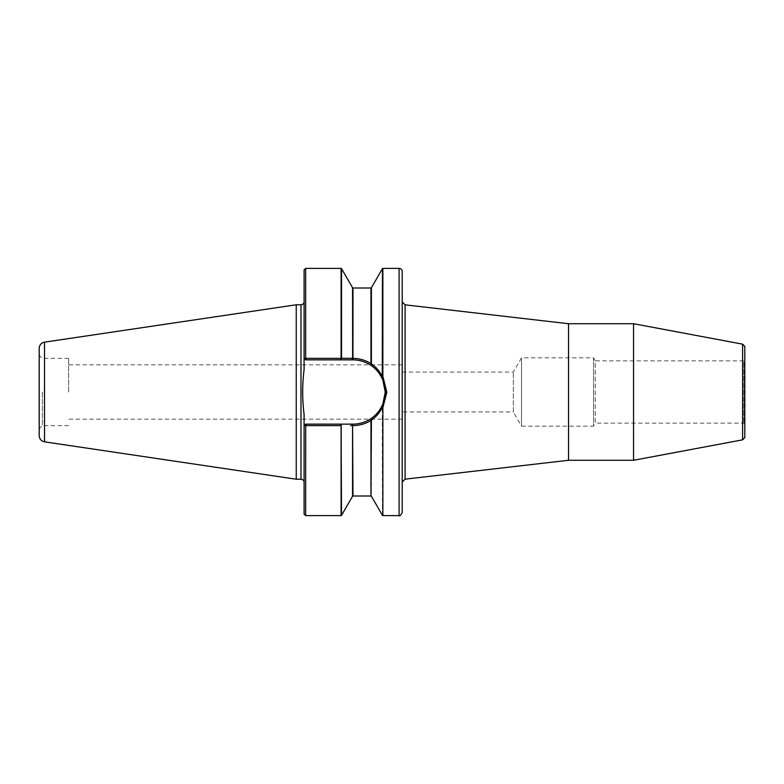 <?xml version="1.0" encoding="UTF-8"?>
<svg xmlns="http://www.w3.org/2000/svg" width="784" height="784" viewBox="0 0 784 784"><rect width="100%" height="100%" fill="white"/><g stroke="black" fill="none" stroke-linecap="round" stroke-linejoin="round"><path stroke-width="0.59" stroke-dasharray="3.92 2.94" d="M744.8 424.144L743.8 423.154L595.281 423.154L595.281 360.846L743.8 360.846L743.8 423.154L743.8 360.846L744.8 359.856L744.8 424.144L744.8 359.856M402.202 372.067L513.314 372.067L521.517 357.857L593.557 357.857L595.281 360.846L595.281 423.154L593.557 426.143L593.557 357.857L593.557 426.143L521.517 426.143L521.517 357.857L521.517 426.143L513.314 411.933L513.314 372.067L513.314 411.933L402.202 411.933L402.202 372.067L402.202 411.933M744.8 437.648L744.8 346.352M402.202 392L402.202 364.834L402.202 392M405.093 479.171L405.093 304.829M402.202 512.501L402.202 482.062M568.527 460.277L568.527 323.723M633.56 460.277L633.56 323.723M742.605 439.844L742.605 344.156M305.652 515.617L305.652 425.673L304.123 425.673L305.652 424.144L304.094 425.702L304.094 414.393C302.212 399.468 302.212 384.532 304.094 369.607L304.094 301.664L304.094 369.607L304.094 358.298L305.652 359.856L352.878 359.856A32.379 32.379 0 0 1 385.258 391.775A32.379 32.379 0 0 1 352.878 424.144L352.878 424.144C359.944 424.085 366.324 421.998 372.028 417.882C376.379 414.942 379.975 410.346 382.817 404.103L385.258 391.775L382.817 379.887C379.975 373.645 376.379 369.058 372.028 366.118C366.363 362.012 359.983 359.925 352.888 359.856L305.652 359.856L304.123 358.327L305.652 358.327L305.652 268.383M304.094 514.059L304.094 425.702L305.652 424.144L352.878 424.144L352.996 425.928L351.781 424.144M351.271 425.683L350.624 425.683M382.866 268.383L382.866 376.349L386.816 391.755L382.866 407.651L382.866 515.617M350.948 358.317L352.565 358.317L352.565 287.757M351.781 359.856L352.888 358.376L352.888 359.856L305.652 359.856L304.094 358.298L304.094 269.941M306.309 359.856L305.691 358.357L341.089 358.357L341.089 268.383M352.888 358.376C359.464 358.435 365.491 360.16 370.969 363.56L370.969 288.002M372.028 366.118L370.969 363.56M382.817 379.887L382.288 376.33C379.005 370.44 375.32 366.265 371.214 363.796M382.866 376.349L382.435 268.628M385.258 391.775L386.816 391.755M382.817 404.103L382.288 407.66C379.005 413.55 375.32 417.735 371.214 420.195L372.028 417.882M370.969 495.998L370.969 420.43C365.413 423.86 359.386 425.585 352.878 425.624M340.462 424.144L341.344 425.624M341.373 425.643L341.52 515.372M352.565 496.243L352.565 425.683L352.996 495.998M341.089 515.617L341.295 425.604M341.089 425.643L305.691 425.643L306.309 424.144M352.996 288.002L352.565 358.317M382.435 515.372L382.288 407.66M341.52 268.628L341.363 358.366M340.462 359.856L341.295 358.396M296.244 304.78L296.244 479.22M39.2 435.679L39.2 348.321M68.629 392L68.629 358.347L68.629 392M304.094 414.393L304.094 482.336L304.094 414.393M39.2 392L39.2 428.789L39.2 392M42.336 392L42.336 425.653L42.336 392M399.085 515.617L399.085 268.383M371.4 287.757L371.4 363.541M371.4 420.459L371.4 496.243M44.512 342.157L44.512 441.843M300.978 479.22L300.978 304.78M402.202 364.834L68.629 364.834M402.202 419.166L68.629 419.166M68.629 358.347L42.336 358.347L39.2 355.211M68.629 425.653L42.336 425.653L39.2 428.789"/><path stroke-width="1.18" d="M742.605 439.844L742.605 344.156L744.8 346.352L744.8 437.648L742.605 439.844L633.56 460.277L568.527 460.277L405.093 479.171L402.202 482.062L402.202 271.499A3.116 3.116 0 0 0 399.085 268.383L399.085 515.617C399.536 516.519 400.575 515.48 402.202 512.501L402.202 271.499M568.527 460.277L568.527 323.723L405.093 304.829L405.093 479.171M568.527 323.723L633.56 323.723L633.56 460.277M351.781 359.856L352.878 359.856C359.944 359.915 366.324 362.002 372.028 366.118C376.379 369.058 379.975 373.654 382.817 379.897L385.258 392.225A32.379 32.379 0 0 0 352.878 359.856L352.878 358.376L351.781 359.856L340.462 359.856L341.52 358.308L350.948 358.317M306.309 359.856L305.652 358.327L305.652 268.383L341.089 268.383L341.089 358.357L304.123 358.327L305.652 359.856L340.462 359.856M351.781 424.144L352.633 425.624L352.888 424.144A32.379 32.379 0 0 0 385.258 392.225L382.817 404.113C379.975 410.355 376.379 414.942 372.028 417.882C366.363 421.988 359.983 424.075 352.888 424.144L305.652 424.144L304.123 425.673L305.691 425.643L305.652 515.617L304.094 514.059L304.094 414.393C302.212 399.468 302.212 384.532 304.094 369.607L304.094 269.941L305.652 268.383M350.624 425.683L351.271 425.683M399.085 515.617L382.866 515.617L382.866 407.651L386.816 392.245L382.866 376.349L382.866 268.383L399.085 268.383M352.565 358.317L341.52 358.308L341.52 268.628L352.565 287.757L352.633 358.376M306.309 424.144L305.691 425.643L341.089 425.643L341.089 515.617L305.652 515.617M352.888 425.624C359.464 425.565 365.491 423.84 370.969 420.44L370.969 495.998L352.996 495.998L352.565 425.683L352.565 496.243L341.52 515.372L341.089 425.643M372.028 417.882L370.969 420.44M382.817 404.113L382.288 407.67C378.995 413.57 375.301 417.745 371.214 420.204M382.866 407.651L382.866 515.617M385.258 392.225L386.816 392.245M372.028 366.118L371.214 363.805C375.311 366.255 378.995 370.44 382.288 376.34L382.817 379.897M352.957 358.102L352.996 288.002L370.969 288.002L370.969 363.57C365.413 360.14 359.386 358.415 352.878 358.376M340.462 424.144L341.295 425.604M371.4 363.541L371.4 287.757L382.435 268.628L382.288 376.34M44.512 441.843L296.244 479.22L296.244 304.78L44.512 342.157A6.233 6.233 0 0 0 39.2 348.321L39.2 435.679C39.455 439.04 41.229 441.098 44.512 441.843L44.512 342.157M296.244 479.22L300.978 479.22L300.978 304.78A3.116 3.116 0 0 0 304.094 301.664M370.969 495.998L371.4 420.459M405.093 304.829L402.202 301.938M742.605 344.156L633.56 323.723M371.4 496.243L382.435 515.372M300.978 304.78L296.244 304.78M300.978 479.22C302.869 479.406 303.908 480.445 304.094 482.336"/></g></svg>
